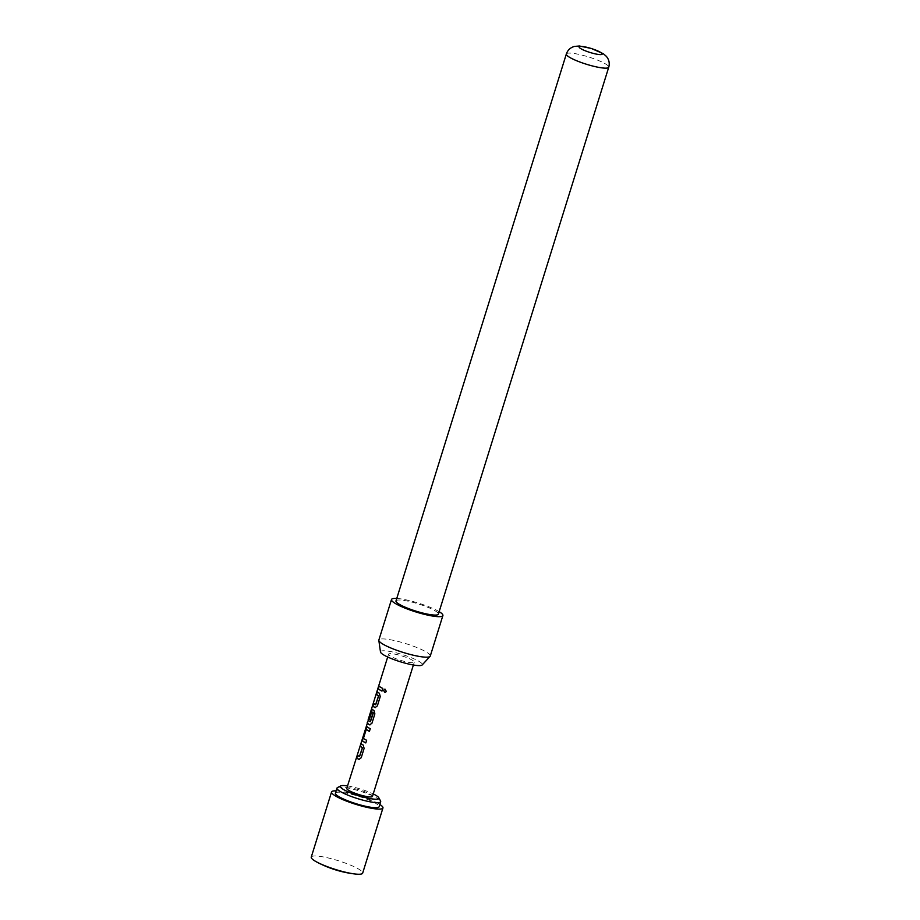 <?xml version="1.0" encoding="UTF-8"?>
<svg xmlns="http://www.w3.org/2000/svg" width="920" height="920" viewBox="0 0 920 920"><rect width="100%" height="100%" fill="white"/><g stroke="black" fill="none" stroke-linecap="round" stroke-linejoin="round"><path stroke-width="0.69" stroke-dasharray="4.6 3.45" d="M385.1 692.61L386.48 691.449L384.882 689.115M336.133 790.855A26.921 4.6 -162.7 0 1 365.366 797.847A26.921 4.6 -162.7 0 1 379.822 804.459M311.259 857.118A26.921 4.6 -162.7 0 1 312.535 856.232A26.921 4.6 -162.7 0 1 345.069 862.994A26.921 4.6 -162.7 0 1 362.664 873.126M337.513 787.554A22.873 3.91 -162.7 0 1 365.723 793.097A22.873 3.91 -162.7 0 1 380.546 800.963M335.409 793.166A22.873 3.91 -162.7 0 1 364.147 798.169A22.873 3.91 -162.7 0 1 379.097 806.771M347.53 785.921A20.183 3.45 -162.7 0 1 365.7 790.786A20.183 3.45 -162.7 0 1 373.232 793.925M371.749 709.067A13.191 2.254 -162.7 0 1 371.76 709.032A13.191 2.254 -162.7 0 1 372.14 708.688L368.655 719.854L371.496 708.986A13.455 2.3 -162.7 0 1 371.887 708.607L368.276 720.153M397.359 659.237A13.455 2.3 -162.7 0 1 388.562 654.178A13.455 2.3 -162.7 0 1 405.467 657.121A13.455 2.3 -162.7 0 1 414.264 662.181A13.455 2.3 -162.7 0 1 397.359 659.237M346.771 788.371A13.455 2.3 -162.7 0 1 363.676 791.315A13.455 2.3 -162.7 0 1 372.462 796.375M380.489 651.981A21.896 3.749 -162.7 0 1 392.035 651.855A21.896 3.749 -162.7 0 1 413.586 658.662A21.896 3.749 -162.7 0 1 422.165 664.964M430.272 656.052A26.921 4.6 17.3 0 0 393.035 640.274A26.921 4.6 17.3 0 0 378.867 640.044M395.991 600.932A22.206 3.795 -162.7 0 1 412.85 602.347A22.206 3.795 -162.7 0 1 436.172 611.478A22.206 3.795 -162.7 0 1 438.391 614.146M396.761 598.448A26.921 4.6 -162.7 0 1 405.651 599.759A26.921 4.6 -162.7 0 1 439.162 611.662M382.145 691.115L382.789 688.436M382.973 688.459A13.191 2.254 -162.7 0 1 379.178 685.894L378.925 685.825M375.785 704.789A13.191 2.254 -162.7 0 1 373.796 703.179L373.543 703.11M375.153 707.56L377.349 705.893M377.534 705.916L380.247 696.589M380.431 696.612L379.385 693.255M379.592 693.3A13.191 2.254 -162.7 0 1 377.407 691.564L377.154 691.495M368.655 719.854L367.505 722.683M369.771 724.845L371.967 723.178M372.151 723.2L374.865 713.874M375.049 713.897L374.003 710.539M374.21 710.573A13.191 2.254 -162.7 0 1 372.565 709.458L372.163 709.32M369.472 719.612L371.577 711.999M370.484 721.786A13.191 2.254 -162.7 0 1 368.414 719.796L368.161 719.716M365.987 742.957L366.643 740.278M366.815 740.301A13.191 2.254 -162.7 0 1 363.676 738.449L363.434 738.392M363.676 738.219L366.114 729.571M369.61 731.354L370.254 728.674M367.183 726.742L367.183 726.742A13.191 2.254 -162.7 0 0 370.438 728.697M359.639 756.631A13.191 2.254 -162.7 0 1 357.65 755.021L357.397 754.952M359.007 759.402L361.203 757.735M361.387 757.758L364.101 748.431M364.285 748.454L363.239 745.096M363.446 745.143A13.191 2.254 -162.7 0 1 361.261 743.406L361.008 743.337M566.341 54.004A22.206 3.795 -162.7 0 1 583.199 55.418A22.206 3.795 -162.7 0 1 606.51 64.549A22.206 3.795 -162.7 0 1 608.741 67.218M388.562 654.178L387.688 656.995M414.264 662.181L413.39 664.999M371.76 709.032L368.287 720.176"/><path stroke-width="1.38" d="M384.997 689.126L383.64 690.287L385.1 692.61M383.479 690.276L384.985 692.633L386.377 691.46L384.882 689.115L383.64 690.287M379.822 804.459A26.921 4.6 -162.7 0 1 382.95 807.978A26.921 4.6 -162.7 0 1 349.14 802.091A26.921 4.6 -162.7 0 1 331.556 791.97A26.921 4.6 -162.7 0 1 336.133 790.855M382.95 807.978L362.664 873.126A26.921 4.6 -162.7 0 1 361.387 874A26.921 4.6 -162.7 0 1 355.062 874A26.921 4.6 -162.7 0 1 328.854 867.238A26.921 4.6 -162.7 0 1 317.02 862.155A26.921 4.6 -162.7 0 1 311.259 857.118L331.556 791.97M373.232 793.925A20.183 3.45 -162.7 0 1 378.775 797.72L380.546 800.963A22.873 3.91 -162.7 0 1 380.673 801.711A22.873 3.91 -162.7 0 1 351.934 796.708A22.873 3.91 -162.7 0 1 336.984 788.106A22.873 3.91 -162.7 0 1 337.513 787.554L340.814 785.887A20.183 3.45 -162.7 0 1 347.53 785.921M380.673 801.711L379.097 806.771A22.873 3.91 -162.7 0 1 350.359 801.78A22.873 3.91 -162.7 0 1 335.409 793.166L336.984 788.106M378.775 797.72A20.183 3.45 -162.7 0 1 353.533 793.971A20.183 3.45 -162.7 0 1 340.814 785.887M361.203 743.613L360.433 746.074A13.191 2.254 -162.7 0 0 362.422 747.684L359.421 756.596A13.455 2.3 -162.7 0 1 357.397 754.952L356.558 757.608A13.455 2.3 -162.7 0 0 358.788 759.368L359.168 759.494M362.204 747.649A13.455 2.3 -162.7 0 1 360.18 745.994L361.008 743.337A13.455 2.3 -162.7 0 0 363.239 745.096L364.101 748.431L361.203 757.735L359.007 759.402A13.191 2.254 -162.7 0 1 356.822 757.678L356.558 757.608M366.93 726.685L362.721 737.84L362.491 740.945A13.455 2.3 -162.7 0 0 365.815 742.946L366.643 740.278A13.455 2.3 -162.7 0 1 363.434 738.392L366.229 729.445A13.455 2.3 -162.7 0 0 369.426 731.331L370.254 728.674A13.455 2.3 -162.7 0 1 366.93 726.685L366.781 726.605M368.414 719.773L346.771 788.371A13.455 2.3 -162.7 0 0 355.557 793.442A13.455 2.3 -162.7 0 0 372.462 796.375L413.39 664.999M387.688 656.995L371.507 708.952A13.455 2.3 -162.7 0 1 371.507 708.952L368.161 719.716A13.455 2.3 -162.7 0 0 370.277 721.74L373.06 712.793A13.455 2.3 -162.7 0 1 371.691 711.873L369.23 719.555A13.455 2.3 -162.7 0 1 368.621 718.876L372.163 709.32M368.287 720.176L367.505 722.683A13.191 2.254 -162.7 0 0 369.771 724.845L371.967 723.178L374.865 713.874L374.003 710.539A13.455 2.3 -162.7 0 1 372.312 709.4M367.505 722.683L367.252 722.602A13.455 2.3 -162.7 0 0 369.564 724.81L369.932 724.937M377.349 691.771L376.579 694.22A13.191 2.254 -162.7 0 0 378.568 695.842L375.567 704.755A13.455 2.3 -162.7 0 1 373.543 703.11L372.715 705.766A13.455 2.3 -162.7 0 0 374.946 707.526L375.314 707.652M378.35 695.796A13.455 2.3 -162.7 0 1 376.326 694.151L377.154 691.495A13.455 2.3 -162.7 0 0 379.385 693.255L380.247 696.589L377.349 705.893L375.153 707.56A13.191 2.254 -162.7 0 1 372.968 705.835L372.715 705.766M381.961 691.104L382.789 688.436A13.455 2.3 -162.7 0 1 378.925 685.825L378.097 688.482A13.455 2.3 -162.7 0 0 381.961 691.104M430.077 656.385L422.165 664.964A21.896 3.749 -162.7 0 1 410.803 664.516A21.896 3.749 -162.7 0 1 380.489 651.981L378.844 640.435A26.921 4.6 17.3 0 0 416.104 655.833A26.921 4.6 17.3 0 0 430.077 656.385A26.921 4.6 17.3 0 0 430.272 656.052L442.888 615.549A26.921 4.6 -162.7 0 1 428.72 615.319A26.921 4.6 -162.7 0 1 391.494 599.541A26.921 4.6 -162.7 0 1 396.761 598.448M391.494 599.541L378.867 640.044A26.921 4.6 17.3 0 0 378.844 640.435M398.21 603.601A22.206 3.795 -162.7 0 1 395.991 600.932L566.341 54.004A22.206 3.795 -162.7 0 0 568.56 56.672A22.206 3.795 -162.7 0 0 591.87 65.814A22.206 3.795 -162.7 0 0 608.741 67.218L438.391 614.146A22.206 3.795 -162.7 0 1 421.521 612.743A22.206 3.795 -162.7 0 1 398.21 603.601M601.036 52.658A12.109 2.07 17.3 0 0 585.499 47A12.109 2.07 17.3 0 0 580.336 48.357A12.109 2.07 17.3 0 0 595.872 54.004A12.109 2.07 17.3 0 0 601.036 52.658M439.162 611.662A26.921 4.6 -162.7 0 1 442.888 615.549M381.984 691.035A13.191 2.254 -162.7 0 1 378.35 688.551L378.097 688.482M379.109 686.101L378.35 688.551M378.614 696.072L375.716 704.628M373.727 703.374L372.968 705.835M372.565 709.458L371.001 711.263M371.254 711.332L368.621 718.876M373.06 712.793L373.278 712.827A13.191 2.254 -162.7 0 1 371.945 711.931L371.691 711.873M373.324 713.069L370.426 721.625M367.183 726.742L365.619 728.536M365.872 728.606L362.721 737.84M362.974 737.92L362.491 740.945M365.838 742.877A13.191 2.254 -162.7 0 1 362.733 741.014M369.449 731.273A13.191 2.254 -162.7 0 1 366.471 729.491L366.229 729.445M362.468 747.914L359.57 756.47M357.581 755.216L356.822 757.678M608.741 67.218C609.845 63.238 609.051 59.627 606.383 56.373L603.336 53.716L591.353 48.472L579.45 46L574.459 46.414C570.4 47.564 567.686 50.105 566.341 54.004M317.02 862.155A107.663 107.663 0 0 0 355.062 874"/></g></svg>
